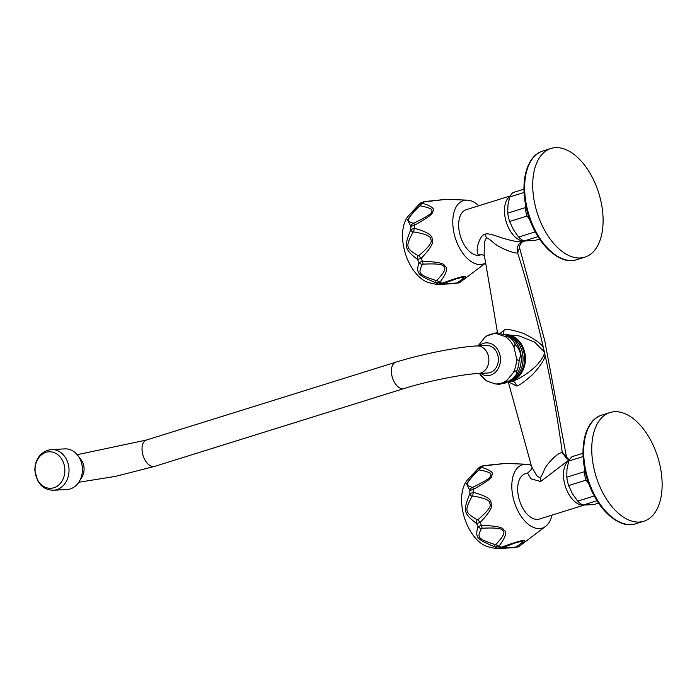 <?xml version="1.0" encoding="UTF-8"?>
<svg xmlns="http://www.w3.org/2000/svg" width="697" height="697" viewBox="0 0 697 697"><rect width="100%" height="100%" fill="white"/><g stroke="black" fill="none" stroke-linecap="round" stroke-linejoin="round"><path stroke-width="1.05" d="M582.919 505.107A23.715 13.47 -107.3 0 1 565.293 486.131A23.715 13.47 -107.3 0 1 568.996 460.49M540.663 481.505A8.625 4.748 70.2 0 0 540.027 477.776L536.742 475.694L531.628 466.702C532.735 467.739 531.367 469.865 527.533 473.071L530.957 478.822L540.663 481.505L568.56 460.264M583.947 505.151L539.408 519.056A23.715 13.47 -107.3 0 1 537.474 519.396A23.715 13.47 -107.3 0 1 519.004 498.782A23.715 13.47 -107.3 0 1 525.268 473.777L527.533 473.071M531.227 465.422A33.203 18.854 72.7 0 0 526.244 464.237A33.203 18.854 72.7 0 0 525.146 464.246A33.203 18.854 -107.3 0 0 513.105 497.397A33.203 18.854 -107.3 0 0 539.53 528.596A33.203 18.854 72.7 0 0 545.629 526.348A33.203 18.854 72.7 0 0 552.007 515.127M526.244 464.237L505.543 463.418L482.934 466.005A5.175 1.115 -96 0 1 483.265 465.674L479.858 466.981L477.942 468.68L481.435 467.321C490.592 470.144 494.051 472.81 491.812 475.328C492.823 477.384 486.698 482.045 473.437 489.329A5.175 0.993 -114.6 0 1 473.063 487.107L472.183 487.342C465.012 484.946 465.439 483.805 478.36 470.344L479.292 469.952C488.754 471.669 492.483 473.611 490.488 475.798C491.036 477.55 485.234 481.322 473.063 487.107M497.571 548.373C494.635 548.495 494.591 548.426 497.44 548.182L501.099 547.293C515.057 542.31 522.297 540.123 522.828 540.75C526.148 539.931 524.928 541.804 519.16 546.37A5.175 4.234 -126.8 0 1 519.117 546.404A5.175 4.234 -126.8 0 1 516.085 547.04L501.004 548.191M545.629 526.348L519.16 546.37M477.184 519.744A5.175 3.529 -62.8 0 0 476.504 523.473A44.416 25.223 -107.3 0 0 477.976 526.566A5.175 4.435 33.6 0 0 481.4 528.587L482.263 528.248A5.175 1.22 86.4 0 1 481.514 525.451C495.75 525.756 503.147 527.272 503.713 529.99C507.425 531.445 505.874 536.829 499.061 546.152L495.279 546.979C476.452 539.269 474.962 537.518 477.976 526.566L481.514 525.451A44.747 25.406 -107.3 0 1 480.12 522.532L476.504 523.473C463.453 513.384 462.895 510.892 469.848 493.694L473.368 492.326C485.757 495.811 491.62 499.331 490.967 502.868C493.642 505.534 490.026 512.086 480.12 522.532A5.175 1.864 -130.4 0 1 478.116 519.553L477.184 519.744C464.751 512.391 464.394 510.901 471.965 496.412L472.854 496.02C484.851 498.024 490.505 500.559 489.817 503.626C491.716 505.944 487.813 511.249 478.116 519.553M482.263 528.248C495.515 527.551 502.345 528.378 502.746 530.731C505.569 532.055 503.295 536.603 495.933 544.383A5.175 3.206 -137.5 0 0 499.061 546.152A44.747 25.406 -107.3 0 0 501.099 547.293A5.175 0.95 68.1 0 0 501.892 547.877L516.163 542.632L521.739 541.299C524.466 540.645 522.576 542.562 516.085 547.04M502.014 547.755L516.163 542.632M519.674 545.978L515.083 547.293M479.292 469.952A5.175 3.659 101.7 0 1 481.435 467.321A44.747 25.406 -107.3 0 1 482.934 466.005L479.388 467.426M472.854 496.02A5.175 2.344 99.7 0 1 473.368 492.326A44.747 25.406 -107.3 0 1 473.437 489.329L469.917 490.522L466.563 483.918L477.802 468.82A5.175 1.011 43.5 0 0 477.785 468.837A5.175 1.011 43.5 0 0 478.36 470.344M471.965 496.412A5.175 2.858 29.7 0 1 469.848 493.694A44.416 25.223 -107.3 0 1 469.917 490.522A5.175 4.748 -81.4 0 1 472.183 487.342M495.933 544.383L494.948 544.575C477.715 538.737 476.8 537.675 481.4 528.587M501.892 547.877L499.104 548.495A5.175 4.818 89.9 0 1 497.44 548.182A44.416 25.223 -107.3 0 1 495.271 546.979A5.175 1.655 -71.8 0 1 494.948 544.575M477.942 468.68L467.765 479.632A37.089 21.058 -107.3 0 0 464.394 517.627A37.089 21.058 -107.3 0 0 488.771 546.953L495.349 548.417L499.104 548.495M508.348 381.895L516.503 385.946C518.681 385.885 524.022 382.122 532.517 374.646C541.499 364.792 545.62 358.04 544.888 354.381C552.041 386.791 557.844 419.542 562.287 452.632L566.766 458.835M540.027 477.776C540.82 477.428 542.17 474.988 544.104 470.458C544.976 466.162 557.391 452.187 562.287 452.632L569.283 459.985M544.888 354.381L543.582 348.526C542.649 344.658 535.941 339.622 523.464 333.436C512.356 329.725 505.874 328.635 504.027 330.151L500.045 333.48M566.835 458.905L544.697 340.38L519.561 247.827L517.653 252.924C527.62 284.315 536.254 316.177 543.573 348.509M524.919 241.066L522.375 241.598C518.028 243.654 516.451 247.435 517.653 252.924C513.811 253.935 497.449 246.686 493.999 243.07C489.625 239.315 487.064 237.625 486.314 237.999L484.459 241.981L484.119 254.022L497.571 333.027M543.869 351.48L534.634 342.096L519.038 335.902L504.898 334.577A23.715 19.316 87.1 0 1 525.172 354.843A23.715 19.316 87.1 0 1 511.241 381.242A23.715 19.316 87.1 0 1 507.477 381.939L512.408 381.189C515.222 380.414 524.885 376.467 536.106 365.916C542.763 358.598 545.35 353.788 543.869 351.48M506.057 335.039A23.289 18.967 -92.9 0 1 524.44 355.932A23.289 18.967 -92.9 0 1 510.648 380.85A23.289 18.967 87.1 0 1 508.505 381.364M509.429 380.841A23.289 18.967 -92.9 0 0 523.046 357.395A23.289 18.967 -92.9 0 0 507.111 335.466M503.783 383.568A25.693 20.927 -92.9 0 0 507.294 382.043L510.134 380.44A24.125 19.655 -92.9 0 0 521.234 357.491A24.125 19.655 -92.9 0 0 507.852 335.788L509.176 337.069L505.299 336.625L496.673 333.654L496.116 332.87L486.497 336.024L484.798 337.365A25.179 20.509 87.1 0 1 490.488 334.386A25.179 20.509 -92.9 0 1 496.673 333.654C495.323 332.87 495.55 332.652 497.353 332.983L506.885 335.37M485.905 380.545L486.584 380.937A25.179 20.509 87.1 0 1 480.094 374.359L485.905 380.545M507.085 380.205L513.341 372.59C515.684 370.647 516.834 370.142 516.773 371.057C517.27 374.367 514.403 377.852 508.2 381.503C506.684 382.496 506.318 382.061 507.085 380.205A25.179 20.509 -92.9 0 1 501.396 383.184A25.179 20.509 87.1 0 1 495.21 383.908L486.584 380.937M495.21 383.908L499.087 384.343M484.798 337.365L478.081 345.878M515.911 345.372C520.345 350.042 521.426 354.886 519.152 359.905C518.725 361.264 517.819 360.645 516.442 358.049L514.072 347.454C514.273 344.78 514.883 344.083 515.911 345.372A25.693 20.927 -92.9 0 0 509.176 337.069M479.222 345.817A16.388 13.348 87.1 0 1 483.57 343.36A16.388 13.348 -92.9 0 1 499.993 355.217A16.388 13.348 -92.9 0 1 490.671 375.117A16.388 13.348 87.1 0 1 480.634 373.383M478.325 373.505A13.801 11.239 87.1 0 0 488.466 356.333A13.801 11.239 87.1 0 0 476.922 345.939L486.41 345.451A13.801 11.239 87.1 0 1 497.963 355.853A13.801 11.239 87.1 0 1 487.822 373.017L478.325 373.505C463.191 374.071 426.224 381.442 404.033 388.543A13.801 7.833 72.7 0 1 391.923 375.779A13.801 7.833 72.7 0 1 395.809 362.196L146.422 440.042A13.801 7.833 72.7 0 0 142.545 453.616A13.801 7.833 72.7 0 0 154.647 466.38L404.033 388.543M51.404 449.574L64.795 448.885A20.352 16.58 87.1 0 1 82.194 466.284A20.352 16.58 87.1 0 1 70.249 488.937A20.352 16.58 -92.9 0 1 66.877 489.547L53.486 490.226A20.352 16.58 -92.9 0 0 56.849 489.625A20.352 16.58 87.1 0 0 68.803 466.964A20.352 16.58 87.1 0 0 51.404 449.574L47.588 450.253C39.145 453.703 34.894 460.447 34.85 470.492L37.647 480.712L40.975 485.173C41.881 486.149 45.671 490.148 53.486 490.226M45.985 452.309A18.288 14.89 -92.9 0 0 35.582 474.509A18.288 14.89 -92.9 0 0 53.904 487.743A18.288 14.89 87.1 0 0 64.316 465.544A18.288 14.89 87.1 0 0 45.985 452.309M522.375 241.598C519.152 242.338 511.999 240.996 500.925 237.59C491.977 234.288 486.715 233.173 485.138 234.262C482.158 234.601 479.58 238.722 477.401 246.633C476.739 252.593 477.628 255.32 480.05 254.814L481.618 254.544M484.624 255.956L481.88 254.544L480.05 254.814M523.891 241.023A23.715 13.47 -107.3 0 1 506.266 222.047A23.715 13.47 -107.3 0 1 509.969 196.406M481.74 254.544L480.372 254.971A23.715 13.47 -107.3 0 1 478.447 255.311A23.715 13.47 -107.3 0 1 459.976 234.697A23.715 13.47 -107.3 0 1 466.241 209.692L510.213 195.97M478.839 205.763A33.203 18.854 72.7 0 0 467.217 200.152A33.203 18.854 72.7 0 0 466.119 200.152A33.203 18.854 -107.3 0 0 454.069 233.312A33.203 18.854 -107.3 0 0 480.503 264.503A33.203 18.854 72.7 0 0 485.426 263.048M467.217 200.152L446.516 199.333L423.898 201.921A5.175 1.115 -96 0 1 424.238 201.59L420.831 202.897L418.914 204.596L422.408 203.236C431.765 206.138 435.189 208.9 432.689 211.513C433.412 213.613 427.313 218.187 414.41 225.244A5.175 0.993 -114.6 0 1 414.035 223.023L413.155 223.258C405.976 220.888 406.429 219.677 419.324 206.26L420.265 205.868C429.7 207.567 433.429 209.509 431.452 211.705C431.974 213.482 426.172 217.255 414.035 223.023M438.544 284.289C435.599 284.402 435.555 284.341 438.413 284.097L442.072 283.2C455.986 278.234 463.235 276.047 463.801 276.657C467.121 275.855 465.892 277.728 460.133 282.276A5.175 4.234 -126.8 0 1 460.09 282.311A5.175 4.234 -126.8 0 1 457.058 282.956L441.976 284.106M485.443 263.144L460.133 282.276M418.148 255.66A5.175 3.529 -62.8 0 0 417.468 259.389A44.416 25.223 -107.3 0 0 418.949 262.481A5.175 4.435 33.6 0 0 422.373 264.494L423.227 264.163A5.175 1.22 86.4 0 1 422.487 261.366C437.054 261.706 444.529 263.3 444.913 266.167C448.328 267.718 446.699 273.015 440.034 282.067L436.244 282.895C417.425 275.184 415.935 273.433 418.949 262.481L422.487 261.366A44.747 25.406 -107.3 0 1 421.093 258.448L417.468 259.389C404.426 249.317 403.868 246.782 410.812 229.609L414.34 228.241C427.017 231.84 432.915 235.481 432.035 239.158C434.405 241.885 430.755 248.315 421.093 258.448A5.175 1.864 -130.4 0 1 419.08 255.468L418.148 255.66C405.741 248.35 405.358 246.755 412.938 232.328L413.826 231.935C425.78 233.922 431.434 236.457 430.79 239.541C432.663 241.885 428.76 247.2 419.08 255.468M423.227 264.163C436.435 263.457 443.266 264.285 443.719 266.646C446.524 267.997 444.25 272.544 436.906 280.299A5.175 3.206 -137.5 0 0 440.034 282.067A44.747 25.406 -107.3 0 0 442.072 283.2A5.175 0.95 68.1 0 0 442.865 283.792L457.136 278.547L462.712 277.214C465.422 276.57 463.54 278.486 457.058 282.956M442.978 283.67L457.136 278.547M460.647 281.893L456.056 283.209M420.265 205.868A5.175 3.659 101.7 0 1 422.408 203.236A44.747 25.406 -107.3 0 1 423.898 201.921L420.361 203.341M413.826 231.935A5.175 2.344 99.7 0 1 414.34 228.241A44.747 25.406 -107.3 0 1 414.41 225.244L410.89 226.438L407.527 219.834L418.775 204.735A5.175 1.011 43.5 0 0 418.758 204.752A5.175 1.011 43.5 0 0 419.324 206.26M412.938 232.328A5.175 2.858 29.7 0 1 410.812 229.609A44.416 25.223 -107.3 0 1 410.89 226.438A5.175 4.748 -81.4 0 1 413.155 223.258M436.906 280.299L435.921 280.49C418.723 274.679 417.747 273.555 422.373 264.494M442.865 283.792L440.068 284.411A5.175 4.818 89.9 0 1 438.413 284.097A44.416 25.223 -107.3 0 1 436.244 282.895A5.175 1.655 -71.8 0 1 435.921 280.49M418.914 204.596L408.73 215.547A37.089 21.058 -107.3 0 0 405.366 253.542A37.089 21.058 -107.3 0 0 429.744 282.869L436.322 284.324L440.068 284.411M598.575 503.095L593.888 504.558L582.945 505.116A26.739 15.186 -107.3 0 1 577.665 501.152L572.376 493.607L568.647 485.574L586.055 480.137A26.739 15.186 -107.3 0 1 584.182 471.764L584.8 469.49M588.834 483.77L586.055 480.137M577.665 501.152L594.288 495.968M568.647 485.574A26.739 15.186 -107.3 0 1 566.774 477.192L584.182 471.764M583.128 456.561L568.708 461.057L566.957 469.369L566.774 477.192M582.945 505.116L597.033 500.716M568.708 461.057A26.739 15.186 -107.3 0 1 572.106 456.648L583.014 453.242M659.92 465.204A56.919 32.323 -107.3 0 1 643.906 521.225A56.919 32.323 -107.3 0 1 593.966 468.576A56.919 32.323 72.7 0 1 609.98 412.554A56.919 32.323 72.7 0 1 659.92 465.204M539.539 239.01L534.86 240.474L523.909 241.031A26.739 15.186 -107.3 0 1 518.638 237.067L513.341 229.522L509.62 221.489L527.028 216.053A26.739 15.186 -107.3 0 1 525.155 207.68L525.765 205.406M529.798 219.677L527.028 216.053M518.638 237.067L535.252 231.874M509.62 221.489A26.739 15.186 -107.3 0 1 507.747 213.108L525.155 207.68M524.092 192.477L509.673 196.972L507.93 205.284L507.747 213.108M523.909 241.031L538.006 236.632M509.673 196.972A26.739 15.186 -107.3 0 1 513.079 192.564L523.978 189.157M600.892 201.119A56.919 32.323 -107.3 0 1 584.87 257.141A56.919 32.323 -107.3 0 1 534.93 204.491A56.919 32.323 72.7 0 1 550.952 148.47A56.919 32.323 72.7 0 1 600.892 201.119M505.543 463.418A5.175 4.217 -92.9 0 0 505.229 463.427L506.562 463.4M522.828 540.75A5.175 4.217 87.1 0 1 521.739 541.299M504.027 330.151L503.617 334.281M516.773 371.057A25.693 20.927 -92.9 0 0 519.152 359.905M498.764 384.544L507.294 382.043A25.693 20.927 -92.9 0 0 508.2 381.503M514.072 347.454A25.179 20.509 -92.9 0 0 505.299 336.625M513.341 372.59A25.179 20.509 -92.9 0 0 516.442 358.049M79.371 457.807A13.801 11.239 87.1 0 1 83.675 465.474A13.801 11.239 87.1 0 1 80.469 479.179M82.324 471.852A13.801 11.239 -92.9 0 0 82.133 465.552A13.801 11.239 -92.9 0 0 81.967 464.908M516.503 385.946C515.632 382.967 514.264 381.381 512.408 381.189M485.138 234.262A8.625 4.905 -107.6 0 1 486.314 237.999M446.516 199.333A5.175 4.217 -92.9 0 0 446.202 199.333L447.535 199.316M463.801 276.657A5.175 4.217 87.1 0 1 462.712 277.214M622.36 523.159A56.126 31.87 -107.3 0 1 585.21 471.425C591.866 503.53 616.871 530.469 635.83 523.743A56.919 32.323 -107.3 0 1 585.889 471.094A56.919 32.323 -107.3 0 1 601.912 415.072L609.98 412.554M585.21 471.407A56.126 31.87 -107.3 0 1 591.161 423.21M532.133 159.125A56.126 31.87 -107.3 0 0 526.174 207.323C532.83 239.446 557.835 266.376 576.802 259.659A56.919 32.323 -107.3 0 1 526.862 207.009A56.919 32.323 -107.3 0 1 542.885 150.988L550.952 148.47M563.333 259.075A56.126 31.87 -107.3 0 1 526.183 207.34M569.24 460.055L568.552 460.264M505.22 463.427L483.265 465.674M496.717 548.53L498.015 548.304M515.179 547.685L500.446 548.339M566.565 458.574L569.31 459.985M519.561 247.827L519.561 247.827C518.786 248.881 520.128 241.911 523.656 241.458M479.484 373.444L480.094 374.359M154.647 466.38L115.65 476.347L78.787 482.263M146.422 440.042L77.201 454.688M476.922 345.939C458.112 346.784 420.491 354.416 395.809 362.196M508.244 381.808L531.628 466.711M446.193 199.333L424.238 201.59M437.681 284.446L438.979 284.219M456.143 283.592L441.41 284.254M585.21 471.416C579.041 445.095 586.011 419.638 601.912 415.072M635.83 523.743L643.906 521.225M526.174 207.331C520.014 181.011 526.976 155.553 542.885 150.988M576.802 259.659L584.87 257.141"/></g></svg>
